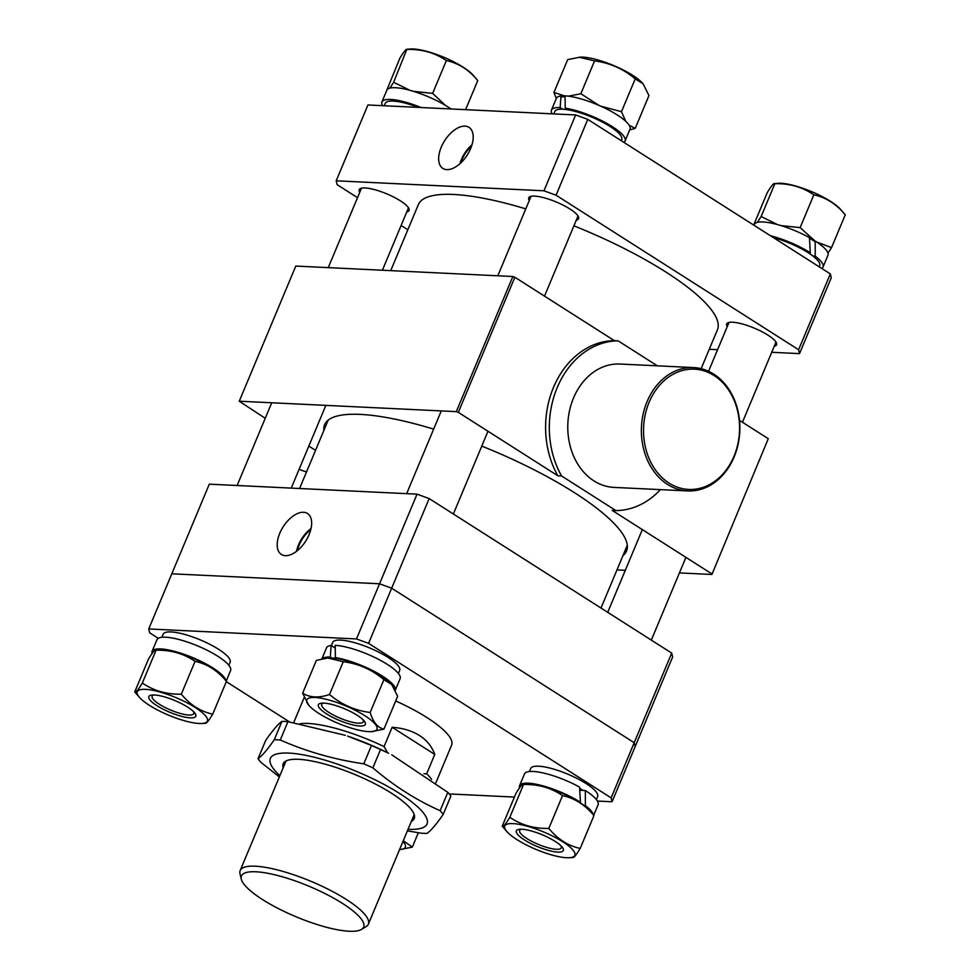 <?xml version="1.0" encoding="UTF-8"?>
<svg xmlns="http://www.w3.org/2000/svg" width="980" height="980" viewBox="0 0 980 980"><rect width="100%" height="100%" fill="white"/><g stroke="black" fill="none" stroke-linecap="round" stroke-linejoin="round"><path stroke-width="1.47" d="M395.712 700.945A77.187 19.331 22.7 0 1 426.986 717.593A77.187 19.331 22.7 0 1 451.621 745.143L435.916 782.689M597.408 801.064L612.071 801.763L611.14 797.879L368.59 643.358L356.475 638.936L148.74 628.952L149.683 632.835L158.27 638.311M226.319 681.664L289.48 721.893M449.195 793.935L514.414 797.071M611.14 797.879L634.207 742.717L635.15 746.613L612.071 801.763M356.475 638.936L379.554 583.774L391.669 588.208L634.207 742.717L671.704 653.096L672.635 656.98L635.15 746.613L634.207 742.717L391.669 588.208L368.59 643.358M417.039 494.153L209.304 484.169L171.819 573.79L379.554 583.774L417.039 494.153L429.154 498.575L391.669 588.208L379.554 583.774L171.819 573.79L148.74 628.952M303.506 512.283A24.292 13.353 -57.5 0 0 281.211 530.192A24.292 13.353 -57.5 0 0 281.603 554.594A24.292 13.353 -57.5 0 0 285.352 555.66A24.292 13.353 -57.5 0 0 307.426 538.167A24.292 13.353 -57.5 0 0 307.696 513.63A24.292 13.353 -57.5 0 0 303.506 512.283M311.052 528.514A23.508 12.924 -57.5 0 0 296.499 551.348M310.795 529.592A22.369 12.299 -57.5 0 0 297.369 550.662M671.704 653.096L429.154 498.575M576.289 220.145A27.011 6.762 -157.3 0 0 578.592 218.663A27.011 6.762 -157.3 0 0 563.574 205.383A27.011 6.762 -157.3 0 0 534.627 196.11A27.011 6.762 -157.3 0 0 528.735 197.813A27.011 6.762 -157.3 0 0 529.298 200.484M406.749 211.999A27.011 6.762 -157.3 0 0 409.052 210.516A27.011 6.762 -157.3 0 0 394.021 197.225A27.011 6.762 -157.3 0 0 365.087 187.964A27.011 6.762 -157.3 0 0 359.195 189.667A27.011 6.762 -157.3 0 0 359.758 192.337M774.249 346.259A27.011 6.762 -157.3 0 0 776.54 344.776A27.011 6.762 -157.3 0 0 761.521 331.485A27.011 6.762 -157.3 0 0 732.587 322.224A27.011 6.762 -157.3 0 0 726.695 323.915A27.011 6.762 -157.3 0 0 727.246 326.597M465.022 126.138A24.341 13.377 -57.5 0 0 442.678 144.097A24.341 13.377 -57.5 0 0 443.083 168.548A24.341 13.377 -57.5 0 0 446.843 169.626A24.341 13.377 -57.5 0 0 468.955 152.084A24.341 13.377 -57.5 0 0 469.236 127.498A24.341 13.377 -57.5 0 0 465.022 126.138M471.993 144.758A23.508 12.924 -57.5 0 0 459.89 163.746M471.588 146.02A22.369 12.299 -57.5 0 0 460.87 162.852M709.251 349.284L717.593 349.688M771.726 352.286L799.533 353.621L798.602 349.738L556.052 195.216L543.937 190.794L336.201 180.81L337.145 184.693L357.516 197.678M401.126 225.461L407.839 229.737M798.602 349.738L830.33 273.898L831.261 277.781L799.533 353.621M830.33 273.898L587.779 119.376L556.052 195.216M543.937 190.794L575.664 114.954L367.929 104.97L336.201 180.81M575.664 114.954L587.779 119.376M525.782 208.887A162.104 40.584 -157.3 0 0 441.368 194.506A162.104 40.584 -157.3 0 0 418.325 204.661L390.726 270.639M701.141 368.676L717.421 329.77A162.104 40.584 -157.3 0 0 573.913 225.841M262.579 899.591A66.236 16.587 -157.3 0 0 361.473 929.42A66.236 16.587 -157.3 0 0 342.498 903.425A66.236 16.587 -157.3 0 0 274.706 874.773A66.236 16.587 -157.3 0 0 241.288 879.146A66.236 16.587 -157.3 0 0 262.579 899.591M241.288 879.146L240.027 873.915A69.47 17.395 22.7 0 1 240.174 870.558A69.47 17.395 22.7 0 1 280.415 870.706A69.47 17.395 22.7 0 1 346.185 899.383A69.47 17.395 22.7 0 1 368.358 924.177A69.47 17.395 22.7 0 1 366.091 926.639L361.473 929.42M431.592 779.394A77.187 19.331 22.7 0 0 426.692 773.747L434.765 754.441C431.96 746.564 426.863 740.255 419.489 735.527C412.066 730.835 402.952 728.079 392.135 727.283L384.062 746.589A77.187 19.331 22.7 0 0 300.101 723.693M426.692 773.747L423.875 773.833M387.602 752.75L384.062 746.589M392.135 727.283L434.765 754.441M228.855 665.285L230.129 662.235A36.285 9.09 -157.3 0 0 209.965 644.387A36.285 9.09 -157.3 0 0 171.096 631.941A36.285 9.09 -157.3 0 0 163.195 634.232L161.908 637.282M226.196 681.039L230.594 670.528A39.91 9.996 -157.3 0 0 208.409 650.904A39.91 9.996 -157.3 0 0 165.657 637.208A39.91 9.996 -157.3 0 0 156.959 639.72L152.059 651.443A39.91 9.996 -157.3 0 0 152.023 653.587M142.333 683.036L156.065 650.218C170.716 649.875 183.713 653.574 195.057 661.341L181.325 694.159C166.661 694.502 153.676 690.802 142.333 683.036C138.119 690.03 135.595 692.995 134.75 691.917L148.47 659.099C152.684 652.104 155.22 649.14 156.065 650.218L159.164 649.789A38.012 9.518 22.7 0 1 162.092 649.777A38.012 9.518 22.7 0 1 221.872 676.029L225.804 680.586A39.91 9.996 -157.3 0 0 200.827 661.28A39.91 9.996 -157.3 0 0 160.757 648.932A39.91 9.996 -157.3 0 0 152.059 651.443M450.947 108.964A39.91 9.996 -157.3 0 0 395.516 87.722A39.91 9.996 -157.3 0 0 386.818 90.234L381.918 101.957A39.91 9.996 -157.3 0 0 382.592 105.669M421.106 107.531A39.91 9.996 -157.3 0 0 390.616 99.446A39.91 9.996 -157.3 0 0 381.918 101.957M418.288 107.383A36.285 9.09 -157.3 0 0 393.176 101.075A36.285 9.09 -157.3 0 0 385.263 103.353L384.258 105.754M621.247 140.704L621.737 139.503A36.285 9.09 -157.3 0 0 610.16 126.555A36.285 9.09 -157.3 0 0 575.811 111.573A36.285 9.09 -157.3 0 0 554.803 111.499L553.798 113.901M819.194 266.805L819.697 265.617A36.285 9.09 -157.3 0 0 773.269 237.552M551.458 110.103A39.91 9.996 -157.3 0 1 560.156 107.592L561.001 95.979A39.91 9.996 -157.3 0 0 556.358 98.38L551.458 110.103A39.91 9.996 -157.3 0 0 552.132 113.827M623.782 142.321A39.91 9.996 -157.3 0 0 625.093 140.9L629.993 129.189A39.91 9.996 -157.3 0 0 617.253 114.942A39.91 9.996 -157.3 0 0 565.056 95.869L565.24 108.143L567.849 109.797M625.093 140.9A39.91 9.996 -157.3 0 0 612.353 126.665A39.91 9.996 -157.3 0 0 565.24 108.143M561.001 95.979L562.361 96.849M560.156 107.592L562.716 109.221M770.439 235.751A39.91 9.996 -157.3 0 1 810.301 252.767L809.431 237.626A39.91 9.996 -157.3 0 0 763.016 221.982A39.91 9.996 -157.3 0 0 754.306 224.494L753.988 225.265M821.73 268.422A39.91 9.996 -157.3 0 0 823.041 267.013L827.941 255.29A39.91 9.996 -157.3 0 0 815.213 241.043L815.201 256.148L812.971 256.037M823.041 267.013A39.91 9.996 -157.3 0 0 815.201 256.148M815.213 241.043L814.062 240.994M810.301 252.767L808.12 252.668M398.395 673.432L399.668 670.381A36.285 9.09 -157.3 0 0 388.092 657.433A36.285 9.09 -157.3 0 0 353.743 642.451A36.285 9.09 -157.3 0 0 332.735 642.378L331.375 645.612M335.172 646.984A36.285 9.09 -157.3 0 0 333.751 647.131M596.342 799.545L597.629 796.483A36.285 9.09 -157.3 0 0 577.453 778.647A36.285 9.09 -157.3 0 0 538.596 766.201A36.285 9.09 -157.3 0 0 530.682 768.479L529.408 771.542M583.161 790.431A36.285 9.09 -157.3 0 0 579.682 788.324M322.077 658.842A39.91 9.996 -157.3 0 1 330.297 657.078L331.142 645.465A39.91 9.996 -157.3 0 0 326.499 647.866L321.893 658.879M335.38 657.629A39.91 9.996 -157.3 0 1 382.494 676.151A39.91 9.996 -157.3 0 1 395.295 690.214L400.134 678.675A39.91 9.996 -157.3 0 0 387.394 664.428A39.91 9.996 -157.3 0 0 335.197 645.355L335.38 657.629L336.74 658.486M331.142 645.465L335.148 648.025M330.297 657.078L331.632 657.935M519.547 785.703A39.91 9.996 -157.3 0 1 528.257 783.192A39.91 9.996 -157.3 0 1 580.454 802.265L579.572 787.111A39.91 9.996 -157.3 0 0 533.157 771.468A39.91 9.996 -157.3 0 0 524.459 773.98L519.547 785.703A39.91 9.996 -157.3 0 0 519.523 787.846M593.684 815.299L598.094 804.776A39.91 9.996 -157.3 0 0 585.354 790.542L585.354 805.634L584.19 805.585M572.626 857.304C573.459 858.394 575.983 855.43 580.209 848.423C568.094 845.814 557.62 839.149 548.812 828.418C534.161 828.762 521.164 825.062 509.833 817.295C505.619 824.29 503.083 827.255 502.238 826.177L515.97 793.359C520.184 786.364 522.707 783.4 523.553 784.478L526.652 784.049A38.012 9.518 22.7 0 1 529.58 784.037A38.012 9.518 22.7 0 1 589.372 810.289L593.304 814.846A39.91 9.996 -157.3 0 0 585.354 805.634M585.354 790.542L579.829 790.272M580.454 802.265L579.303 802.204M154.375 694.979A25.468 6.382 22.7 0 1 194.432 712.57A25.468 6.382 22.7 0 1 190.267 717.85A25.468 6.382 22.7 0 1 158.233 706.482A25.468 6.382 22.7 0 1 152.415 694.992A25.468 6.382 22.7 0 1 154.375 694.979M154.056 694.967A22.552 5.647 -157.3 0 0 152.145 696.204A22.552 5.647 -157.3 0 0 164.689 707.291A22.552 5.647 -157.3 0 0 188.834 715.033A22.552 5.647 -157.3 0 0 193.758 713.611A22.552 5.647 -157.3 0 0 193.293 711.382M199.099 723.485A38.012 9.518 22.7 0 1 139.319 697.233A38.012 9.518 22.7 0 1 145.542 689.357A38.012 9.518 22.7 0 1 193.342 706.335A38.012 9.518 22.7 0 1 202.027 723.473A38.012 9.518 22.7 0 1 199.099 723.485M134.75 691.917L139.319 697.233M195.057 661.341C207.172 663.938 217.646 670.614 226.454 681.345L212.721 714.163C200.532 711.517 190.071 704.853 181.325 694.159M225.804 680.586L226.454 681.345M205.126 723.044C205.959 724.134 208.495 721.17 212.721 714.163M409.946 90.319L393.642 82.259L389.844 88.127M386.365 91.312L399.791 58.322C404.005 51.328 406.529 48.363 407.374 49.441C422.037 49.086 435.022 52.798 446.366 60.564L432.633 93.382L413.438 91.324M393.642 82.259L406.872 49.257L410.473 49.012A38.012 9.518 22.7 0 1 413.401 49A38.012 9.518 22.7 0 1 473.193 75.252L477.762 80.556L465.586 109.662M451.523 108.988L449.134 107.714M445.398 105.362L432.633 93.382M446.366 60.564C458.493 63.161 468.955 69.825 477.762 80.556M357.235 715.302A25.468 6.382 22.7 0 1 363.972 720.717A25.468 6.382 22.7 0 1 355.422 725.457A25.468 6.382 22.7 0 1 326.487 713.832A25.468 6.382 22.7 0 1 321.954 703.138A25.468 6.382 22.7 0 1 357.235 715.302M323.596 703.126A22.552 5.647 -157.3 0 0 321.685 704.363A22.552 5.647 -157.3 0 0 328.888 712.399A22.552 5.647 -157.3 0 0 350.228 721.721A22.552 5.647 -157.3 0 0 363.298 721.758A22.552 5.647 -157.3 0 0 362.833 719.541M318.916 713.465A38.012 9.518 22.7 0 1 308.859 705.38A38.012 9.518 22.7 0 1 321.624 698.311A38.012 9.518 22.7 0 1 364.805 715.67A38.012 9.518 22.7 0 1 371.567 731.619A38.012 9.518 22.7 0 1 318.916 713.465M302.636 693.215L316.369 660.398L327.749 658.009L343.257 661.696C358.46 663.619 372.008 669.61 383.891 679.667L391.804 684.616L397.635 696.339L383.915 729.157C377.643 727.662 373.062 722.101 370.171 712.485C354.956 710.549 341.42 704.559 329.525 694.514C318.904 698.128 309.937 697.699 302.636 693.215L308.859 705.38M327.749 658.009L328.704 657.948A38.012 9.518 22.7 0 1 381.355 676.09A38.012 9.518 22.7 0 1 391.412 684.175A38.012 9.518 22.7 0 1 391.608 684.408M383.891 679.667L370.171 712.485M371.567 731.619L383.915 729.157M343.257 661.696L329.525 694.514M557.755 852.11A25.468 6.382 22.7 0 1 525.733 840.73A25.468 6.382 22.7 0 1 519.902 829.252A25.468 6.382 22.7 0 1 521.862 829.239A25.468 6.382 22.7 0 1 561.932 846.83A25.468 6.382 22.7 0 1 557.755 852.11M521.544 829.227A22.552 5.647 -157.3 0 0 519.645 830.464A22.552 5.647 -157.3 0 0 532.177 841.551A22.552 5.647 -157.3 0 0 556.334 849.293A22.552 5.647 -157.3 0 0 561.246 847.872A22.552 5.647 -157.3 0 0 560.793 845.642M513.03 823.617A38.012 9.518 22.7 0 1 560.83 840.583A38.012 9.518 22.7 0 1 569.527 857.721A38.012 9.518 22.7 0 1 566.599 857.733A38.012 9.518 22.7 0 1 506.807 831.493A38.012 9.518 22.7 0 1 513.03 823.617M509.833 817.295L523.553 784.478C538.216 784.135 551.213 787.834 562.545 795.601C574.733 798.235 585.195 804.911 593.941 815.605L580.209 848.423M593.304 814.846L593.941 815.605M502.238 826.177L506.807 831.493M562.545 795.601L548.812 828.418M402.988 841.391A38.012 9.518 22.7 0 1 399.987 849.574A38.012 9.518 22.7 0 1 399.558 849.599M399.987 849.574L412.323 847.112L403.282 840.705M418.338 832.743L412.323 847.112M560.866 97.142A38.012 9.518 22.7 0 1 565.043 96.689M625.706 121.251L621.479 111.696L600.777 106.183M599.025 105.411L580.846 93.737L568.461 96.175M565.056 96.089L553.945 92.439L556.285 98.551M553.945 92.439L567.677 59.621L580.013 57.158A38.012 9.518 22.7 0 1 632.664 75.313A38.012 9.518 22.7 0 1 642.733 83.398A38.012 9.518 22.7 0 1 642.929 83.631M579.058 57.232L594.566 60.907C609.768 62.843 623.317 68.833 635.212 78.878L643.113 83.839L648.956 95.562L635.224 128.38L629.209 125.293M635.212 78.878L621.479 111.696M629.687 129.899L635.224 128.38M594.566 60.907L580.846 93.737M809.48 238.25A38.012 9.518 22.7 0 1 815.225 241.754M827.978 253.146L831.53 247.634L816.634 241.974M815.054 241.043L800.133 227.63L780.938 225.584M777.434 224.579L761.142 216.519L757.332 222.387M753.681 225.069L767.279 192.582C771.493 185.575 774.029 182.623 774.874 183.701L777.973 183.272A38.012 9.518 22.7 0 1 780.901 183.26A38.012 9.518 22.7 0 1 840.681 209.5L845.25 214.816L831.53 247.634M761.142 216.519L774.874 183.701C789.525 183.346 802.522 187.058 813.853 194.812C826.042 197.458 836.516 204.122 845.25 214.816M813.853 194.812L800.133 227.63M283.171 767.793A71.013 17.787 22.7 0 1 287.177 760.48A71.013 17.787 22.7 0 1 360.775 777.042A71.013 17.787 22.7 0 1 413.744 813.425A71.013 17.787 22.7 0 1 411.355 821.412M371.481 745.486L347.643 736.115A84.917 21.266 22.7 0 1 374.679 746.699A84.917 21.266 22.7 0 1 388.631 753.265L380.546 749.492A104.211 26.093 22.7 0 0 376.038 747.471A104.211 26.093 22.7 0 0 371.481 745.486L363.813 763.824A104.211 26.093 -157.3 0 1 368.358 765.809A104.211 26.093 -157.3 0 1 372.878 767.842L380.546 749.492M407.398 830.869L420.947 833.147A104.211 26.093 -157.3 0 0 426.949 833.441C430.857 830.734 436.284 824.388 443.205 814.417L450.886 796.066A104.211 26.093 22.7 0 0 447.811 792.355L391.755 754.821M279.876 775.658A84.917 21.266 22.7 0 1 284.751 753.02A84.917 21.266 22.7 0 1 363.139 774.274A84.917 21.266 22.7 0 1 423.078 812.518A84.917 21.266 22.7 0 1 408.06 829.288M279.349 776.932L261.084 762.465A104.211 26.093 -157.3 0 1 258.022 758.74C261.93 756.033 267.356 749.7 274.278 739.716A104.211 26.093 -157.3 0 1 280.28 740.01C306.593 751.611 334.437 759.549 363.813 763.824M447.811 792.355L440.143 810.693C416.182 800.072 393.764 785.789 372.878 767.842M345.352 735.331L287.949 721.66L280.28 740.01M258.022 758.74L265.69 740.402C272.673 730.37 278.087 724.036 281.958 721.378L274.278 739.716M281.958 721.378A104.211 26.093 22.7 0 1 287.949 721.66M443.205 814.417A104.211 26.093 -157.3 0 0 440.143 810.693M299.133 469.261A61.752 49.208 92.8 0 0 306.544 471.87M649.128 402.278A60.209 47.983 92.8 0 0 669.058 483.079A60.209 47.983 92.8 0 0 733.971 456.325A60.209 47.983 92.8 0 0 714.04 375.524A60.209 47.983 92.8 0 0 649.128 402.278M734.13 456.962A61.752 49.208 -87.2 0 1 687.654 490.931A61.752 49.208 -87.2 0 1 647.119 401.531A61.752 49.208 -87.2 0 1 693.583 367.574A61.752 49.208 -87.2 0 1 734.13 456.962M693.583 367.574L619.997 364.033A61.752 49.208 92.8 0 0 573.521 398.002A61.752 49.208 92.8 0 0 614.068 487.403L687.654 490.931M622.962 555.574A163.648 40.976 -157.3 0 0 626.551 550.993A163.648 40.976 -157.3 0 0 481.768 446.108M433.65 429.13A163.648 40.976 -157.3 0 0 360.285 414.393A163.648 40.976 -157.3 0 0 324.613 424.683A163.648 40.976 -157.3 0 0 323.865 430.465M660.447 489.632A84.917 67.669 -87.2 0 1 615.93 510.592L561.589 475.974L557.865 475.79A84.917 67.669 -87.2 0 1 553.48 387.431A84.917 67.669 -87.2 0 1 614.399 340.66L514.855 277.242L458.322 412.372L456.3 411.637L239.255 401.212L265.225 418.301M557.865 475.79L458.322 412.372M308.835 446.084L315.548 450.359M456.3 411.637L512.834 276.507L295.789 266.07L239.255 401.212M512.834 276.507L514.855 277.242M561.589 475.974A84.917 67.669 -87.2 0 1 557.204 387.602A84.917 67.669 -87.2 0 1 618.123 340.844L614.399 340.66M618.123 340.844L657.347 365.822M768.271 438.697L711.909 574.476L768.271 438.697L739.496 420.359M616.971 569.907L625.301 570.311M679.434 572.908L711.909 574.476M711.75 573.827L612.206 510.409L615.93 510.592M299.586 488.505L328.202 420.102M601.01 608.053L627.298 545.211M414.197 814.601L368.358 924.177M293.718 722.579L304.192 697.539M286.013 760.982L240.174 870.558M237.123 485.504L271.73 402.768M291.256 488.101L325.862 405.365M406.663 493.651L441.27 410.914M453.373 513.998L487.979 431.274M651.32 640.111L685.927 557.375M607.723 612.329L642.329 529.604M202.027 723.473L205.641 723.228M569.527 857.721L573.129 857.488M497.791 275.784L531.038 196.331M544.5 296.132L578.029 215.992M708.552 371.285L728.985 322.432M742.46 422.245L775.989 342.094M382.396 270.235L408.488 207.834M328.251 267.638L361.498 188.172"/></g></svg>

